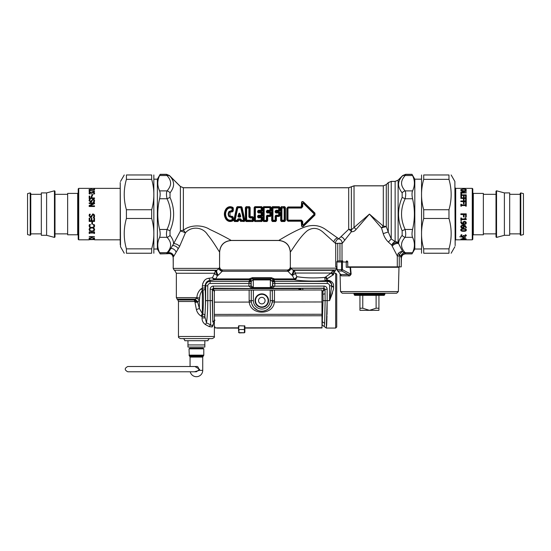 <?xml version="1.0" encoding="UTF-8"?>
<svg xmlns="http://www.w3.org/2000/svg" width="551" height="551" viewBox="0 0 551 551"><rect width="100%" height="100%" fill="white"/><g stroke="black" fill="none" stroke-linecap="round" stroke-linejoin="round"><path stroke-width="0.83" d="M356.036 229.505A4.222 1.501 45 0 0 354.038 227.508L369.445 214.098L356.036 229.505C354.754 231.138 353.205 231.875 351.393 231.716L342.013 243.666L339.967 243.191L335.724 243.638L322.941 232.088C317.948 227.783 312.823 227.267 307.561 230.538C300.088 236.331 292.429 249.651 290.356 252.021L290.356 266.856L290.287 252.089C289.599 245.05 285.735 241.186 278.703 240.498L231.22 240.498C224.181 241.186 220.317 245.05 219.635 252.082L219.567 266.856L219.567 252.014C218.244 250.374 212.796 240.856 207.582 234.719C202.685 226.592 191.004 226.082 185.377 232.901L179.612 246.359L173.655 256.477A4.222 3.747 23.1 0 0 168.282 252.744L167.8 253.563C170.962 253.088 172.773 254.431 173.234 257.606L173.234 266.856L173.166 257.723C172.69 254.576 170.879 253.24 167.731 253.715L160.189 253.901L159.611 252.668C157.159 247.544 157.159 242.426 159.611 237.309L167.043 237.309A4.222 3.347 138.7 0 0 170.025 235.318L170.025 230.766C174.819 219.656 174.819 208.547 170.025 197.437L167.043 198.746C166.285 195.316 166.285 192.698 167.043 190.894C169.605 187.939 170.782 185.26 170.583 182.842C170.548 180.652 169.364 178.214 167.043 175.535A4.222 3.347 138.7 0 1 170.025 176.217L180.391 186.527L183.373 187.767L348.7 187.767L351.366 186.817L351.366 229.836A4.222 2.652 -76.6 0 1 351.393 231.716A4.222 1.997 -139.7 0 0 348.7 229.285L338.769 238.803L325.18 229.175C319.353 225.29 312.782 224.498 305.468 226.798C294.916 230.49 281.616 238.748 278.772 240.436L231.144 240.436C229.126 239.127 218.348 233.321 209.8 229.457C202.086 224.353 189.53 224.925 183.373 230.304A4.222 1.708 55.3 0 1 185.377 232.901A4.222 0.882 23.3 0 0 180.391 231.062L173.579 243.79C173.613 241.29 172.429 238.466 170.025 235.318M333.569 284.702L333.569 288.944L333.569 284.702C332.742 281.988 330.634 280.459 327.239 280.122L326.626 280.053A2.108 0.888 -86.7 0 1 326.089 280.611C324.849 280.011 324.511 278.944 325.069 277.401C314.16 278.276 304.744 278.021 296.824 276.65L295.129 273.048A3.168 2.907 90 0 0 293.683 270.307A86.59 56.209 -174 0 1 292.994 269.997L290.797 268.509L290.308 266.856C290.115 268.778 289.061 269.838 287.14 270.024L222.776 270.024C220.855 269.838 219.801 268.778 219.615 266.856L219.14 268.64C219.394 269.976 220.421 270.851 222.218 271.257L218.306 275.19A90.426 63.944 180 0 1 217.597 275.493A3.168 2.135 -156 0 1 214.704 273.255A3.168 2.893 90 0 1 216.15 270.513A3.168 1.157 -113.1 0 0 217.597 275.493L215.73 278.889L214.69 279.791L214.091 279.867L212.404 277.773L212.865 277.043M334.071 270.293L334.023 270.307C335.958 270.052 335.958 270.052 334.023 270.307L332.253 271.416L331.123 273.048L295.129 273.048A3.168 2.142 -23.5 0 1 292.23 275.286A91.583 64.756 180 0 1 291.527 274.977L287.477 270.775C287.037 269.783 287.037 269.783 287.477 270.775C289.254 270.52 290.294 269.653 290.604 268.172L336.73 268.172L335.676 269.997L292.994 269.997A3.168 1.178 -66.3 0 1 291.527 274.977M333.569 273.372L333.569 272.683C334.636 271.987 334.636 271.987 333.569 272.683L334.023 270.307L333.569 274.673L332.976 275.018L331.123 273.048L325.069 277.401L326.722 279.026L332.976 275.018L328.768 277.608M332.529 292.891L329.608 300.57M327.273 280.122L329.291 280.445M335.676 328.059L335.676 273.193L336.73 274.246L336.73 327.005L335.676 328.059L326.282 328.059L326.688 324.801M326.722 324.277L326.743 323.836M326.771 323.244L326.791 322.755M326.819 322.101L326.839 321.57M326.867 320.854L326.888 320.276M326.915 319.511L326.929 318.891M326.95 318.072L326.97 317.41M326.991 316.543L327.005 315.854M327.032 314.573L327.163 300.626L326.282 328.059L321.998 324.89M323.058 298.69L322.19 324.89M322.948 294.31L325.056 293.759L325.124 300.626L323.079 300.626L322.948 294.31A24.258 0.923 -90 0 0 322.907 291.279L321.949 291.279M322.617 321.922L324.656 323.341L325.124 300.626L327.163 300.626L327.163 289.268L325.056 289.268L325.056 293.759A26.365 0.923 -90 0 0 325 289.516L322.907 291.279L323.96 288.373L302.788 288.373L302.788 290.012M253.288 279.509L251.194 281.561L253.288 279.509L270.272 279.509L271.209 278.572L271.209 277.649L274.508 278.889L272.642 279.24L272.6 280.245L272.711 281.285L274.818 282.394L274.797 286.093L272.69 286.169L324.009 286.093L324.009 288.187L325.056 289.268L324.009 288.187L252.227 288.29A2.108 2.046 -60.5 0 0 251.538 288.187L248.838 286.093L213.34 286.093A3.189 3.168 73.9 0 0 210.186 289.268L212.3 289.268L214.525 291.596L213.485 288.855L212.431 289.798L212.782 321.922A24.285 0.847 90 0 0 212.796 322.149L214.904 320.276M302.788 288.373L299.806 288.531A2.108 1.508 -97.2 0 1 301.218 290.012M299.806 288.531L298.931 288.641A2.108 1.515 -97.3 0 1 300.316 290.019M212.383 325.71A2.108 1.798 -118 0 0 212.142 326.977L213.01 325.634A2.108 1.006 -167.2 0 1 212.893 325.269L212.383 325.71L206.48 322.838C207.307 317.266 207.734 309.862 207.761 300.626L207.761 285.852A2.356 2.356 0 0 1 210.117 283.496L250.946 283.496L251.194 281.561L251.194 285.921L253.364 287.973L252.833 288.504L213.34 288.187L213.485 288.855M298.931 290.019L298.931 288.641L213.471 288.641L212.417 289.688M214.367 321.137L213.313 324.029A2.108 1.295 178.4 0 0 212.913 324.759L212.893 325.269M213.01 325.634C214.766 327.432 214.766 327.432 213.01 325.634L213.313 324.029M212.142 326.977L209.153 326.585L205.42 324.553L209.153 326.585L210.647 324.732L210.186 300.626L205.668 300.626L204.834 317.906L202.072 317.906C201.962 320.703 203.078 322.914 205.42 324.553L206.48 322.838L204.834 316.556L201.232 316.129L202.072 316.556L202.796 313.795C203.477 306.301 203.56 298.47 203.037 290.301L202.369 288.008L201.329 288.683A4.222 0.937 -116.6 0 0 202.369 290.597C200.688 292.464 199.793 294.943 199.682 298.036L199.386 299.896L197.637 302.134L199.386 308.477L202.369 313.65A20.277 14.725 4.3 0 1 202.796 313.795L204.889 315.048C205.571 306.845 205.654 298.27 205.13 289.316L202.369 290.597L202.369 313.65A4.222 1.068 111.1 0 0 201.232 316.129C198.732 314.628 197.127 312.451 196.397 309.6L199.386 308.477L199.386 299.896A4.222 1.343 -158.4 0 0 196.397 298.353L195.109 299.131L197.892 301.914M194.985 302.368L197.637 302.134L195.323 300.309L194.944 301.576A24.843 24.767 -89.9 0 0 194.985 302.368L196.397 309.6M195.323 300.309L194.413 300.006L195.109 299.131L197.637 302.134L194.482 301.5L178.462 301.5L178.462 336.496C179.151 337.191 177.064 336.998 180.57 338.61L212.225 338.61C214.167 337.715 214.876 337.012 214.339 336.496L178.462 336.496M194.427 299.985L194.482 301.5M333.569 288.944L329.588 300.626L327.163 300.626M333.569 286.885L331.716 285.852L329.588 300.626L329.588 285.852L331.688 285.852A29.492 3.595 90 0 0 331.688 286.3L333.569 287.305M210.186 289.268L210.186 300.626L212.3 300.626L212.3 289.268L213.34 288.187L213.34 286.093M252.227 288.29L251.194 285.921L253.302 287.553A1.701 1.694 102.4 0 0 253.364 287.553L270.272 287.553L270.803 288.504L271.409 288.29A2.108 2.046 -119.5 0 1 272.098 288.187L274.797 286.134M253.288 287.973L253.302 279.929A1.694 1.694 69.1 0 1 253.364 279.929L270.272 279.929A1.687 1.681 -18.2 0 1 270.334 279.929L272.442 281.561L270.348 279.509L270.348 287.973L253.364 287.973L253.364 287.553M250.946 283.496L250.946 286.169L248.838 286.134M272.69 286.093L272.711 281.285L272.442 285.921L270.348 287.973M271.409 288.29L272.442 285.921L270.334 287.553A1.694 1.694 69.1 0 1 270.272 287.553M333.569 274.412A2.108 1.701 63.9 0 1 332.253 271.416M205.13 289.316L205.096 288.008L202.369 288.008L201.329 288.683C198.56 291.024 197.079 294.007 196.886 297.636L199.682 298.036M194.413 300.006L177.842 300.006L176.354 297.636L196.886 297.636L196.397 298.353M250.946 286.093L248.838 286.093L249.148 281.403L210.117 281.403L210.117 283.496M271.209 277.649L252.427 277.649L249.128 278.889L249.465 279.791L214.69 279.791L213.533 278.462L215.73 278.889L249.128 278.889L250.994 279.24L251.036 280.245L250.925 281.285L248.818 282.394M326.626 280.053L326.722 279.026M327.239 280.122L327.239 280.638C330.366 281.162 331.86 282.904 331.716 285.852L331.716 285.852A4.449 4.449 0 0 0 327.239 281.403L327.239 283.496A2.356 2.356 0 0 1 329.588 285.852M207.761 285.852L202.369 285.797M202.706 283.538L204.435 280.487M200.137 289.626L200.963 288.931M273.144 279.419A2.052 1.887 -106.8 0 0 274.171 279.791L294.186 279.791L294.186 278.889A3.168 2.025 -33.6 0 0 296.824 276.65C296.59 278.469 295.715 279.515 294.186 279.791C300.681 281.065 315.937 281.465 326.089 280.611L327.17 280.638L327.17 278.489L325.868 276.788M202.369 288.008L202.369 285.852C203.037 281.217 205.186 278.689 208.808 278.276L212.404 277.773L214.704 273.255L176.354 273.255L176.354 297.636M205.096 288.008L205.096 285.852C205.585 282.594 207.259 280.762 210.117 280.369L208.808 278.276M252.427 277.649L252.427 278.572L250.994 279.24A2.108 2.094 23.4 0 1 249.507 279.846L249.465 279.791A2.052 1.887 106.8 0 0 250.491 279.419M272.6 280.245L274.488 281.403L274.818 282.394M253.364 279.929L252.427 278.572L271.209 278.572L272.642 279.24A2.108 2.094 156.6 0 0 274.129 279.846L274.488 281.403L327.239 281.403L327.17 280.638M213.533 278.462L212.404 277.773M334.023 270.307L293.683 270.307A3.168 1.164 -66.7 0 1 292.23 275.286L294.186 278.889L274.508 278.889L274.129 279.832M219.14 268.64L216.846 270.21A3.168 1.171 -113.5 0 0 218.306 275.19M216.846 270.21A85.625 55.72 174.1 0 1 216.15 270.513L174.24 270.21L216.846 270.21M290.797 268.509C290.577 269.88 289.557 270.796 287.732 271.257L222.218 271.257L222.39 270.892C222.893 269.742 222.893 269.742 222.39 270.892C220.641 270.631 219.601 269.797 219.27 268.385L173.186 268.385L174.24 270.21M187.96 340.718L208.002 340.718L204.841 340.718L204.841 347.047L187.96 347.047L187.96 340.718L184.792 340.718C184.668 339.437 183.965 338.734 182.684 338.61M359.948 295.35L359.948 310.33L378.936 310.33L378.936 308.223L376.113 308.223L369.445 310.33L362.772 308.223L362.772 295.35M378.936 295.35L378.936 308.223M376.113 295.35L376.113 308.223M359.948 308.223L362.772 308.223M342.874 260.947L337.935 260.947L342.874 260.947A1.054 0.448 90 0 0 342.426 262.007L336.902 262.007L336.875 268.144L337.687 271.037L341.964 271.037A2.108 1.77 -90 0 1 341.544 269.68L337.019 269.68A1.054 0.689 -11.2 0 0 337.012 269.88A1.054 0.689 -11.2 0 1 337.012 269.88L340.291 274.019M337.102 270.073A1.054 0.689 -11.2 0 1 337.012 269.887L336.875 262.007A1.054 1.054 0 0 1 337.935 260.947A1.054 1.033 90 0 0 336.902 262.007M398.352 291.596L396.665 293.235L342.226 293.235L340.532 291.596L398.352 291.596L398.986 267.283L346.242 267.283L346.242 262.007L342.426 262.007L342.426 269.68A2.108 0.751 124.9 0 0 341.964 271.037L348.108 274.529C349.079 274.977 349.947 274.839 350.718 274.129L342.426 269.68L341.544 269.68L341.544 262.007A1.054 0.888 90 0 1 342.433 260.947M337.357 270.279L340.649 274.481M362.413 295.35L354.775 295.35L354.141 294.716L384.743 294.716L384.109 295.35L362.413 295.35M350.519 267.283L351.139 274.074C350.236 275.686 349.341 276.271 348.466 275.831A2.108 1.508 90 0 0 348.108 274.529L340.732 274.529A2.108 2.032 -90 0 1 341.207 275.831L340.552 274.391M351.139 274.074L350.718 274.129L350.057 267.283M239.43 215.503A29.155 1.46 -108.4 0 1 239.595 216.006L239.113 216.006A29.155 1.46 -71.6 0 1 239.279 215.503L239.43 213.864L239.892 213.705C239.533 212.982 239.175 212.982 238.817 213.705L239.43 213.864L240.332 216.509L240.78 216.371L239.892 213.705M239.113 216.006A97.513 62.752 -179.8 0 1 238.369 216.509L239.272 213.864L239.279 215.503M239.196 216.109A97.837 62.89 180 0 1 238.535 216.557L237.922 216.371L238.817 213.705M237.922 216.371L238.535 217.115L238.535 216.557L240.332 216.509A97.513 62.752 -0.2 0 1 239.595 216.006M239.506 216.109A97.837 62.89 -0 0 0 240.167 216.557L240.167 217.115L240.78 216.371M237.543 219.415L238.631 219.773A203.863 131.042 0 0 0 238.225 219.174L237.812 220.276A0.634 0.448 -33.3 0 1 237.364 220.565L237.364 220.228A28.397 0.351 -77.6 0 1 237.543 219.415L238.225 218.795L238.225 219.174L240.477 219.174L240.477 218.795L241.166 219.415A28.397 0.351 -102.4 0 1 241.338 220.228L243.563 220.228L240.883 207.975L241.324 207.927L244.052 220.069L243.563 220.565A0.634 0.406 -46 0 0 244.052 220.069A118.61 76.575 -179.5 0 1 244.499 220.51L244.899 220.379L244.279 221.523L240.883 221.268A200.137 128.645 -0 0 1 241.338 220.565L240.711 219.47L241.166 219.415M234.423 221.523L237.818 221.268A200.13 128.645 -0 0 0 237.364 220.565L235.139 220.565A0.634 0.406 46 0 1 234.657 220.069L237.378 207.927A0.634 0.448 146.7 0 1 237.818 207.637L235.139 220.228L237.812 220.276A200.227 128.321 1.3 0 1 238.163 220.82L237.818 221.523L234.423 221.523L233.803 220.379L234.203 220.51A118.63 76.582 179.5 0 1 234.657 220.069L235.139 220.565A119.539 76.837 180 0 0 234.423 221.268L234.203 220.51L237.026 207.383L237.364 206.68L241.338 206.68L244.499 220.51L244.279 221.523M240.477 219.174L240.374 219.973L240.064 219.787A203.863 131.042 -0 0 1 240.477 219.174M240.897 220.276A0.634 0.448 33.3 0 0 241.338 220.565L243.563 220.565A119.519 76.83 180 0 1 244.279 221.268L240.883 221.268L240.546 220.82A200.233 128.328 -1.3 0 1 240.897 220.276M237.364 206.68L236.655 207.355L237.026 207.383A200.185 128.314 -178.7 0 0 237.378 207.927L240.883 207.637A200.13 128.638 -0 0 0 241.338 206.935L237.364 206.935A200.13 128.638 180 0 0 237.818 207.637L240.883 207.637A0.634 0.448 33.3 0 1 241.324 207.927A200.268 128.335 -1.3 0 0 241.675 207.383L242.047 207.355L244.899 220.379M238.39 219.98L238.328 219.973A27.102 1.997 -77.6 0 0 238.163 220.82L238.528 220.848A27.274 1.736 -77.3 0 1 238.693 220.069L240.009 220.069A27.274 1.743 -102.7 0 1 240.174 220.848L240.546 220.82A27.095 1.997 -102.4 0 0 240.374 219.973L240.312 219.98M240.174 220.848L240.883 221.523M242.047 207.355L241.338 206.68M236.655 207.355L233.803 220.379M238.528 220.848L237.818 221.523M233.307 210.379C233.135 211.556 232.453 212.073 231.262 211.908L230.015 212.328L230.015 215.875L231.262 216.295C232.453 216.13 233.135 216.646 233.307 217.824A26.358 1.109 90.1 0 0 233.321 219.994L232.977 220.717C230.325 222.094 228.024 221.647 226.075 219.381C223.796 215.861 223.796 212.342 226.075 208.822C228.024 206.556 230.325 206.108 232.977 207.486L233.321 208.209A26.358 1.109 89.9 0 0 233.307 210.379L232.054 210.358L229.016 211.563C227.907 213.258 227.907 214.945 229.016 216.639L229.684 216.137L232.908 217.852A26.2 1.377 90.1 0 0 232.928 220.035A44.19 26.875 92.1 0 1 232.536 219.725L232.536 217.81L229.016 216.639M253.674 220.62L253.281 220.669L253.253 217.597L252.881 220.173A0.634 0.427 -39.5 0 1 252.406 220.565A146.883 94.414 180 0 1 252.978 221.268L246.077 221.268L245.374 220.62L245.374 207.582L246.077 206.935A146.883 94.414 0 0 0 246.648 207.637A0.634 0.427 140.5 0 0 246.166 208.03L246.166 220.173A146.105 93.897 -1 0 0 245.774 220.669L245.774 207.534L246.077 206.935L249.458 206.68L250.154 207.582L250.133 216.619L252.668 216.695L253.653 217.576L253.674 220.62L252.978 221.523L253.281 220.669A146.105 93.89 -179 0 0 252.881 220.173L246.648 220.228L246.648 207.975L248.887 207.975L248.88 216.991L249.362 216.963L249.362 208.03L248.887 207.637A0.634 0.427 39.5 0 1 249.362 208.03A146.105 93.897 179 0 0 249.761 207.534L250.154 207.582M245.374 220.62L246.077 221.523L252.978 221.523M258.495 211.412L258.818 212.087L258.412 212.514L258.13 212.176L258.818 212.08L258.894 211.508L257.648 211.054L257.641 212.156L258.13 212.176L258.543 210.806L261.16 210.806A0.634 0.393 -48.4 0 0 261.642 210.268L261.642 208.03L261.167 207.975A27.219 0.358 -90 0 0 261.16 210.234L261.436 211.054L262.014 210.606L261.642 210.268L258.543 210.234L258.488 211.405L261.436 211.054L261.436 211.508L262.421 210.627L262.441 207.582L261.739 206.68L262.042 207.534A146.105 93.897 179 0 1 261.642 208.03A0.634 0.427 39.5 0 0 261.167 207.637L255.409 207.637A0.634 0.427 140.5 0 0 254.934 208.03L255.409 207.975L255.409 220.228L254.934 220.173L254.934 208.03A146.105 93.89 1 0 1 254.534 207.534L254.142 207.582L254.142 220.62L254.837 221.523L261.739 221.523L262.441 220.62L262.421 217.576L261.436 216.695L262.421 217.576M257.641 212.156L258.412 212.975L258.412 212.514L261.16 212.514A137.027 88.077 -0 0 0 261.573 212.08L262.414 212.61L261.642 212.982A0.634 0.413 -136 0 0 261.16 212.514L262.007 215.599L261.573 216.474L262.414 215.593A26.365 0.909 -90 0 1 262.414 212.61M258.818 217.115L258.412 215.227L257.641 216.047L261.16 215.689A0.634 0.413 -44 0 0 261.642 215.221L261.16 215.227L261.16 212.975L258.412 212.975M254.142 220.62L254.837 221.268A146.883 94.414 0 0 1 255.409 220.565L261.642 220.173A146.105 93.89 1 0 1 262.042 220.669L261.739 221.268A146.883 94.414 -0 0 0 261.167 220.565L261.167 220.228A27.219 0.358 -90 0 1 261.16 217.969L261.436 217.149L258.543 217.397L261.16 217.397A0.634 0.393 -131.6 0 1 261.642 217.934L261.642 220.173A0.634 0.427 -39.5 0 1 261.167 220.565L255.409 220.565A0.634 0.427 39.5 0 1 254.934 220.173A146.105 93.897 -1 0 0 254.534 220.669L254.837 206.68L254.142 207.582M267.263 211.412L267.579 212.087L267.18 212.514L266.891 212.176L267.586 212.08L267.662 211.508L266.409 211.054L266.409 212.156L266.891 212.176L267.311 210.806L269.928 210.806A0.634 0.393 -48.4 0 0 270.41 210.268L270.41 208.03L269.935 207.975A27.219 0.358 -90 0 0 269.928 210.234L270.204 211.054L270.782 210.606L270.41 210.268L267.311 210.234L267.256 211.405L270.204 211.054L270.204 211.508L271.182 210.627L271.202 207.582L270.507 206.68L270.81 207.534A146.105 93.897 179 0 1 270.41 208.03A0.634 0.427 39.5 0 0 269.935 207.637L264.177 207.637A0.634 0.427 140.5 0 0 263.702 208.03L264.177 207.975L264.177 220.228L263.702 220.173L263.702 208.03A146.105 93.89 1 0 1 263.302 207.534L262.903 207.582L262.903 220.62L263.605 221.523L266.987 221.523L267.69 220.62L267.662 216.474L266.409 216.047L267.18 215.227L266.891 220.173A146.105 93.89 1 0 1 267.29 220.669L266.987 221.523M266.409 212.156L267.18 212.975L267.18 212.514L269.928 212.514A137.027 88.077 -0 0 0 270.341 212.08L271.175 212.61L270.41 212.982A0.634 0.413 -136 0 0 269.928 212.514L270.775 215.599L270.341 216.474L271.175 215.593A26.365 0.909 -90 0 1 271.175 212.61M262.903 220.62L263.605 221.268L266.987 221.268A146.883 94.414 0 0 0 266.415 220.565L266.891 220.173A0.634 0.427 -39.5 0 1 266.415 220.565L264.177 220.565A0.634 0.427 39.5 0 1 263.702 220.173A146.105 93.897 -1 0 0 263.302 220.669L263.605 206.68L262.903 207.582M276.347 212.087L279.109 212.08A137.027 88.077 0 0 1 278.689 212.514L278.689 212.975L279.536 212.603A26.234 1.136 -90 0 0 279.536 215.599L279.109 216.123A137.027 88.077 -0 0 0 278.689 215.689L278.689 215.227L279.942 215.593L279.109 216.474L276.058 216.419L276.43 216.474L276.457 220.62L275.755 221.268L272.373 221.268L271.671 220.62L271.671 207.582L272.373 206.68L272.07 220.669A146.105 93.897 -1 0 1 272.469 220.173A0.634 0.427 39.5 0 0 272.945 220.565L275.183 220.565A0.634 0.427 -39.5 0 0 275.658 220.173A146.105 93.89 1 0 1 276.058 220.669L276.347 216.116L275.948 215.689L278.689 215.689A0.634 0.413 -44 0 0 279.178 215.221L279.178 212.982A0.634 0.413 -136 0 0 278.689 212.514L275.948 212.514L275.948 212.975L275.176 212.156L275.658 212.176L276.079 210.806L278.971 211.054L278.971 211.508L276.43 211.508L276.34 211.054L275.948 212.514L275.658 212.176L276.354 212.08L276.43 211.508L275.176 211.054L276.079 210.234L278.696 210.234A27.219 0.358 -90 0 1 278.703 207.975L272.945 207.975L272.945 220.228L275.183 220.228A27.219 0.344 -90 0 1 275.176 216.047L275.948 215.227L275.176 216.047M279.109 211.729L279.942 212.61L279.109 211.729L276.058 211.784M276.457 220.62L275.755 221.268A146.883 94.414 0 0 0 275.183 220.565L275.658 220.173L275.658 216.026L276.058 216.419M271.671 220.62L272.373 221.523L275.755 221.523M271.671 207.582L272.07 207.534A146.105 93.89 1 0 0 272.469 208.03A0.634 0.427 140.5 0 1 272.945 207.637A146.883 94.414 0 0 1 272.373 206.935L279.274 206.68L279.97 207.582L279.949 210.627L278.971 211.508M285.432 207.582L284.729 206.68L285.032 220.669A146.105 93.89 -179 0 0 284.633 220.173L281.919 220.228L281.919 207.975L284.158 207.975L284.158 220.565A0.634 0.427 -39.5 0 0 284.633 220.173L284.633 208.03A146.105 93.897 -1 0 0 285.032 207.534L285.432 207.582L285.432 220.62L284.729 221.523L285.432 220.62M281.347 221.523L281.347 221.268A146.883 94.414 0 0 1 281.919 220.565L281.444 220.173A0.634 0.427 39.5 0 0 281.919 220.565L284.158 220.565A146.883 94.414 180 0 1 284.729 221.268L281.347 221.268L281.044 220.669L281.347 206.935A146.883 94.414 0 0 0 281.919 207.637A0.634 0.427 140.5 0 0 281.444 208.03L281.444 220.173A146.105 93.897 -1 0 0 281.044 220.669L280.652 220.62L281.347 221.523L284.729 221.523M280.652 220.62L280.652 207.582L281.347 206.68L284.729 206.68M288.29 208.044L301.48 208.044L302.196 206.653L301.183 207.286L301.48 207.631L288.29 207.631L287.429 208.485L287.264 219.911L287.264 208.292L288.29 207.631L287.987 207.286L286.809 208.347L287.987 206.976L301.183 207.286L301.549 203.243C301.425 201.673 302.038 201.198 303.374 201.811L314.958 213.127L314.958 215.076L303.374 226.392C302.038 227.005 301.425 226.53 301.549 224.96L301.183 220.917L287.987 221.226L301.183 221.226M303.374 201.811L303.119 201.948C302.155 201.322 301.776 201.721 301.989 203.14A106.811 28.583 53.8 0 0 302.196 203.698L303.539 203.009L303.229 203.216L314.029 213.829L314.649 213.444L303.119 201.948A107.803 25.091 54.9 0 0 303.539 203.009L314.407 213.437L314.407 214.766L303.539 225.194L302.196 224.505A106.804 28.576 126.2 0 0 301.989 225.063C301.776 226.482 302.155 226.881 303.119 226.254A107.81 25.084 125.1 0 1 303.539 225.194L302.196 224.505L302.196 221.55L301.48 220.572L288.29 220.572L287.429 219.718L288.29 220.572L287.987 220.917L286.809 219.856L287.987 221.226M302.726 224.615L302.74 221.633L302.024 221.75L301.183 220.917L301.48 220.159L288.29 220.159M302.74 221.633L301.48 220.159M303.229 224.987L314.029 214.373L314.029 213.829M303.229 203.216L302.726 203.588L302.74 206.57L301.48 208.044M267.18 215.227L269.928 215.227L269.928 215.689A0.634 0.413 -44 0 0 270.41 215.221L269.928 215.227L269.928 212.975L267.18 212.975M263.605 221.523L263.605 221.268A146.883 94.414 0 0 1 264.177 220.565L266.415 220.228A27.219 0.344 -90 0 1 266.409 216.047M267.69 220.62L267.29 220.669L267.29 216.419M257.648 217.149L258.543 217.969L258.543 217.397L257.648 217.149L257.641 216.047M261.436 216.695L258.13 217.128L258.13 216.026L258.894 216.474L261.573 216.474M246.166 220.173A0.634 0.427 39.5 0 0 246.648 220.565L246.166 220.173M248.88 216.991L249.954 217.969L249.362 216.963L249.727 216.633L249.954 217.397L252.399 217.397A0.634 0.393 -131.6 0 1 252.881 217.934L252.399 217.969A27.219 0.358 90 0 0 252.406 220.228L246.648 220.565A146.883 94.414 0 0 0 246.077 221.268L246.077 221.523M267.311 210.234L266.409 211.054M258.543 210.234L257.648 211.054M276.079 210.234L276.079 210.806L278.696 210.806L278.696 210.234L279.178 210.268L279.55 210.606L278.696 210.806A0.634 0.393 -48.4 0 0 279.178 210.268L279.178 208.03L278.703 207.637A0.634 0.427 39.5 0 1 279.178 208.03A146.105 93.897 179 0 0 279.577 207.534L279.97 207.582M275.176 212.156L275.176 211.054M231.613 210.689L231.468 211.233L232.536 210.392L232.536 208.478A0.634 0.455 51.3 0 0 232.246 208.113C230.111 207.217 228.279 207.624 226.736 209.346C224.594 212.514 224.594 215.689 226.736 218.857L227.088 218.63C225.125 215.613 225.125 212.59 227.088 209.573C228.458 207.968 230.111 207.589 232.054 208.43A27.219 0.351 -90 0 0 232.054 210.358M226.075 219.381L226.736 218.857C228.279 220.579 230.111 220.985 232.246 220.09L232.054 219.773C230.111 220.614 228.458 220.235 227.088 218.63M227.088 209.573L226.371 208.994C224.236 212.397 224.236 215.806 226.371 219.208C228.162 221.385 230.304 221.812 232.797 220.483L232.246 220.09A0.634 0.455 -51.3 0 0 232.536 219.725L232.054 219.773A27.219 0.351 -90 0 1 232.054 217.845M233.307 217.824L231.468 216.97L231.613 217.514M231.262 216.295L231.468 216.97L229.416 216.309C228.424 214.835 228.424 213.368 229.416 211.894L229.016 211.563M231.262 211.908L231.468 211.233L229.416 211.894L231.386 211.481L232.908 210.351A26.2 1.377 89.9 0 1 232.928 208.168A44.19 26.875 -92.1 0 0 232.536 208.478L232.054 208.43L232.797 207.72L233.321 208.209M301.549 224.96L301.989 225.063L302.024 221.75L301.569 221.674M314.029 214.373L314.958 215.076M303.374 226.392L314.649 214.759L314.958 213.127M302.74 206.57L302.196 206.653L302.196 203.698L302.726 203.588M301.569 206.529L302.024 206.453L301.989 203.14L301.549 203.243M280.652 207.582L281.044 207.534A146.105 93.89 1 0 0 281.444 208.03L284.158 207.637A0.634 0.427 39.5 0 1 284.633 208.03L284.158 207.637A146.883 94.414 0 0 0 284.729 206.935L281.347 206.68M272.373 221.523L272.373 221.268A146.883 94.414 0 0 1 272.945 220.565L272.469 220.173L272.469 208.03L272.945 207.637L278.703 207.637A146.883 94.414 180 0 0 279.274 206.935L279.55 210.606L279.949 210.627M271.175 215.593L270.775 215.599A26.234 1.136 -90 0 1 270.775 212.603L270.341 212.08L267.579 212.087M271.182 210.627L270.782 210.606L270.81 207.534L271.202 207.582M270.204 211.508L267.662 211.508L267.579 211.088M270.341 211.729L267.29 211.784M270.341 216.474L267.662 216.474L267.18 215.689L269.928 215.689A137.027 88.077 -0 0 1 270.341 216.123L267.579 216.116M258.543 217.969L262.014 217.597L262.042 220.669L262.441 220.62M262.414 215.593L262.007 215.599A26.234 1.136 -90 0 1 262.007 212.603L261.573 212.08L258.818 212.087M262.421 210.627L262.014 210.606L262.042 207.534L262.441 207.582M261.436 211.508L258.894 211.508L258.818 211.088M261.573 211.729L258.522 211.784M258.495 216.791L258.522 216.419M245.374 207.582L245.774 207.534A146.105 93.89 1 0 0 246.166 208.03L248.887 207.637A146.883 94.414 180 0 0 249.458 206.935L249.727 216.633L250.133 216.619M253.653 217.576L252.668 216.695M232.977 220.717L233.321 219.994M230.015 215.875L230.015 212.328M226.075 208.822L226.371 208.994C228.162 206.818 230.304 206.391 232.797 207.72L232.977 207.486M386.292 184.626L386.292 226.695A4.222 0.565 -16.7 0 0 381.512 227.969L383.214 233.638L388.255 231.943L391.238 238.879L395.129 241.648A4.222 2.975 -50.4 0 0 391.795 245.202A44.225 7.163 71.4 0 0 392.216 246.18A4.222 2.204 153.2 0 1 398.6 243.618C398.607 241.166 399.792 238.404 402.147 235.318L402.147 230.766C397.361 219.656 397.361 208.547 402.147 197.437L402.147 192.884C399.585 189.53 398.407 186.534 398.6 183.882C398.642 181.479 399.819 178.923 402.147 176.217L398.111 180.191L398.111 242.688A4.222 2.101 -26.4 0 0 391.795 245.202L388.407 242.082L391.238 238.879L391.238 181.424L388.255 182.663L388.255 231.943L386.292 226.695A4.222 1.798 -0 0 0 383.31 226.165A4.222 1.336 -45 0 0 381.512 227.969L369.445 214.098L383.31 226.165L383.31 185.859L386.292 184.626L388.255 182.663M391.238 181.424L395.129 181.424L395.129 241.648A4.222 3.554 0 0 1 398.111 242.688A41.47 6.185 67 0 0 398.6 243.618L402.712 251.628C401.927 251.614 400.846 252.627 399.468 254.665L400.549 256.518C401.39 254.493 402.616 253.24 404.22 252.764L402.712 251.628C401.438 251.208 399.923 251.848 398.159 253.556L399.468 254.665L399.268 255.94L397.292 255.94L392.216 246.18M276.354 216.123L279.109 216.123L279.109 216.474M261.739 221.523L254.837 221.523M249.954 217.969L252.399 217.969L252.668 217.149L250.216 217.149L250.216 216.695M170.025 197.437L170.025 192.884C172.587 189.53 173.765 186.527 173.572 183.882C173.531 181.479 172.353 178.923 170.025 176.217M351.366 186.817L354.038 185.859L383.31 185.859M395.129 181.424L398.111 180.191M354.038 185.859L354.038 227.508L351.366 229.836A4.222 2.431 0 0 0 348.7 229.285L348.7 187.767M179.612 246.359A4.222 1.928 29.4 0 0 173.579 243.79L168.282 252.744A4.222 3.347 -138.7 0 1 167.043 252.668L166.533 253.756L167.8 253.563M398.159 253.556L397.292 255.94L397.292 266.856L347.743 266.856M383.214 233.638C384.364 237.102 386.099 239.912 388.407 242.082M342.013 260.947L342.013 243.666C342.316 241.324 341.234 239.706 338.769 238.803C336.447 239.664 335.435 241.276 335.724 243.638L335.724 266.856L336.875 266.856M397.292 266.856L401.231 266.856L401.231 257.896L400.549 256.518M405.515 253.756L404.22 252.764A4.222 3.347 138.7 0 0 405.13 252.668L405.639 253.756A3.141 2.342 -178 0 1 405.515 253.756C402.898 253.915 401.472 255.292 401.231 257.896M401.231 266.856L401.39 258.102C401.645 255.526 403.063 254.128 405.639 253.901L411.996 253.901L414.813 249.024L414.813 179.178L411.996 174.302L405.694 174.302L402.691 175.542L398.097 180.143L395.129 181.369L391.238 181.369L388.241 182.615L386.279 184.571L383.31 185.804L354.038 185.804L348.7 187.705L183.373 187.705L180.404 186.472L169.481 175.542L166.478 174.302L160.189 174.302L159.611 175.535C157.187 180.659 157.187 185.777 159.611 190.894C160.341 192.705 160.341 195.323 159.611 198.746L167.043 198.746C171.829 208.981 171.829 219.222 167.043 229.457C166.285 232.887 166.285 235.504 167.043 237.309C171.829 242.426 171.829 247.544 167.043 252.668L159.611 252.668M401.39 258.102C401.645 255.526 403.063 254.128 405.639 253.901M219.567 252.014C220.248 244.975 224.105 241.118 231.144 240.436M290.356 252.021C289.674 244.975 285.811 241.118 278.772 240.436M405.639 253.756L412.065 253.756L412.561 252.668C415.013 247.544 415.013 242.426 412.561 237.309C411.831 235.497 411.831 232.88 412.561 229.457L405.13 229.457C405.887 232.887 405.887 235.504 405.13 237.309A4.222 3.347 -138.7 0 1 402.147 235.318M402.147 192.884A4.222 3.347 138.7 0 1 405.13 190.894C402.567 187.939 401.39 185.26 401.589 182.842C401.624 180.652 402.809 178.214 405.13 175.535L405.639 174.447L412.065 174.447L412.561 175.535C414.993 180.652 414.993 185.777 412.561 190.894L405.13 190.894C405.887 192.698 405.887 195.316 405.13 198.746C400.343 208.981 400.343 219.222 405.13 229.457L402.147 230.766M412.561 229.457C414.993 219.222 414.993 208.981 412.561 198.746L405.13 198.746L402.147 197.437M412.561 175.535L405.13 175.535A4.222 3.347 -138.7 0 0 402.147 176.217M170.025 230.766L167.043 229.457L159.611 229.457C160.341 232.88 160.341 235.497 159.611 237.309M170.025 192.884A4.222 3.347 -138.7 0 0 167.043 190.894L159.611 190.894M169.632 175.755L166.533 174.447L167.043 175.535L159.611 175.535M405.639 174.447L402.54 175.755M166.533 253.756L160.107 253.756M153.998 249.024L157.359 249.024L157.359 179.178L153.998 179.178M412.561 190.894C411.831 192.705 411.831 195.323 412.561 198.746M159.611 229.457C157.187 219.222 157.187 208.981 159.611 198.746M166.533 174.447L160.107 174.447M391.238 181.369L388.241 182.615M249.142 290.088L253.364 290.081L253.377 300.632L251.27 300.639L251.249 290.088L251.27 300.639L249.155 300.529L249.142 290.088L214.318 290.143L214.373 326.013L215.317 327.9L238.521 327.983M263.433 311.053L266.071 310.282L268.571 308.732L271.216 305.419L272.29 301.9L274.384 302.038C273.22 315.489 250.457 315.523 249.252 302.079L251.352 301.962M257.689 310.337L253.777 307.451M253.343 306.907L251.807 303.959M244.851 328.079L321.998 327.969L321.949 289.984L272.352 290.053L272.366 300.605L274.481 300.495L274.467 290.053M272.29 301.9A10.593 10.572 179.9 0 0 272.366 300.605L272.352 290.053L253.364 290.081M214.373 326.013L215.296 327.866L238.521 327.838M238.528 330.903L238.941 325.765L244.851 325.944L244.851 329.312M238.941 325.765L238.521 326.605M272.366 300.605A10.552 10.552 0 0 1 261.835 311.177A10.552 10.552 0 0 1 251.27 300.639A10.552 10.552 0 0 0 261.835 311.177A10.552 10.552 0 0 0 272.366 300.605L270.259 300.612L270.245 290.06M258.777 295.074A6.33 6.33 0 0 0 258.529 306.032A6.33 6.33 0 0 0 268.144 300.763A6.33 6.33 0 0 0 258.777 295.074M260.244 297.754A3.272 3.272 0 0 0 260.12 303.422A3.272 3.272 0 0 0 265.086 300.694A3.272 3.272 0 0 0 260.244 297.754M239.63 332.907L244.437 332.728L244.858 332.308L244.851 329.519L238.941 329.526L238.948 332.735L239.423 332.907M244.851 325.944L244.851 329.519M243.928 332.9L244.858 332.308L244.858 330.917M238.521 329.526L238.514 325.951M238.948 332.735L239.444 332.907M127.798 366.505C124.402 368.268 124.402 370.024 127.798 371.78L196.383 371.78L198.883 369.983C198.498 367.228 197.657 366.071 196.383 366.505L127.798 366.505M189.014 348.845L189.647 348.211L203.154 348.211L203.787 348.845L189.014 348.845L189.324 355.905L203.477 355.905L203.787 355.161L189.014 355.161M190.226 371.78A6.33 6.33 0 0 0 202.727 370.368L199.386 370.368L199.565 369.315L194.937 366.505L199.565 369.315M199.386 370.368L194.42 371.78M455.16 245.691L454.878 181.444L455.16 245.691M455.16 214.098L455.16 244.651M423.712 179.344L423.712 174.97C420.806 174.97 420.806 174.97 423.712 174.97C420.806 174.97 420.806 174.97 423.712 174.97L448.975 174.97C451.882 174.97 451.882 174.97 448.975 174.97C451.882 174.97 451.882 174.97 448.975 174.97L448.975 179.344L423.712 179.344C420.806 189.475 420.806 199.6 423.712 209.731L423.712 218.471C420.806 228.603 420.806 238.728 423.712 248.859L423.712 253.233C420.806 253.233 420.806 253.233 423.712 253.233C420.806 253.233 420.806 253.233 423.712 253.233L448.975 253.233L448.975 248.859C451.882 238.728 451.882 228.603 448.975 218.471L448.975 209.731C451.882 199.6 451.882 189.475 448.975 179.344M448.975 253.233C451.882 253.233 451.882 253.233 448.975 253.233C451.882 253.233 451.882 253.233 448.975 253.233M421.549 253.233L421.549 174.97M423.712 248.859L448.975 248.859M448.975 218.471L423.712 218.471M423.712 209.731L448.975 209.731M89.166 190.508L89.792 190.508L89.792 191.741L89.166 191.741L89.166 190.26L94.524 191.225L94.524 191.583L89.792 190.501M89.806 190.508L94.524 191.583M91.852 194.627L92.499 194.627M91.852 194.42L92.499 194.42L92.499 195.791L91.852 195.791L91.852 194.42M90.268 199.304L89.682 200.695L90.529 201.638L92.995 199.248L94.131 199.641L94.62 200.805M89.069 200.736L89.414 199.421L90.15 199.421M93.305 202.272L94.001 200.709L93.105 199.703L92.286 200.254L91.569 201.852L90.598 202.162L89.069 200.592L89.414 199.262L90.268 199.262M89.682 200.55L90.529 201.508L92.995 199.097L94.131 199.49L94.62 200.667L94.2 202.196L93.305 202.196L94.001 200.709M91.569 217.225L90.598 217.604L89.069 215.813L89.414 214.222L90.268 214.222L89.682 215.744L90.529 216.867L92.995 214.008L92.458 214.098L93.518 214.098L92.995 214.008L94.131 214.497L94.62 215.896L94.2 217.604L93.305 217.604L94.001 215.944L93.105 214.752L92.286 215.4L91.569 217.225L90.598 217.569L89.069 215.792M94.001 215.944L93.105 214.745L92.286 215.413L91.569 217.259M89.682 215.744L90.268 214.27M94.2 217.604L93.305 217.59M94.62 215.896L94.2 217.645M92.499 224.037L91.852 224.037M91.852 222.246L92.499 222.246L92.499 224.147L91.852 224.147L91.852 222.246M90.378 228.321L89.675 229.774L90.226 230.697L91.845 231.055L93.47 230.683L94.001 229.774L93.305 228.321M94.62 229.615L93.911 230.931L91.845 231.427L89.806 230.938L89.069 229.609M93.305 228.424L94.159 228.424L94.462 229.009L94.62 229.781L93.911 231.11L91.845 231.613L89.806 231.11L89.207 229.009L89.517 228.424L90.378 228.424L89.675 229.774M93.739 228.782L93.305 228.465M94.001 229.774L93.739 228.934M91.266 236.944L89.166 236.606L94.524 236.606L91.9 236.703L91.9 237.97L94.524 237.97L89.166 237.977L91.266 237.97L91.266 236.944L89.166 236.606M94.524 237.97L89.166 237.97M94.524 236.606L91.9 236.944M89.166 239.575L94.524 239.575L89.166 239.657M89.166 239.83L78.738 239.83L78.738 188.373L120.228 188.373M94.524 239.823L120.228 239.83M89.93 238.397L89.675 238.934L90.226 239.217L91.845 239.32L93.47 239.217L94.001 238.934L93.739 238.39M89.806 239.072L89.069 238.673M94.62 238.679L93.911 239.334L91.845 239.458L89.069 238.934L90.378 238.452L89.675 238.934M93.305 238.452L94.462 238.673L93.911 239.334M93.739 238.452L93.305 238.466M89.71 233.259L89.166 233.259M93.973 233.004L89.71 232.804L89.71 233.459L89.166 233.459L89.166 232.026L89.71 232.026L89.71 232.508L93.973 232.508L93.973 232.026L94.524 232.026L94.524 233.459L93.973 233.459L93.973 233.004L89.71 233.004M94.524 233.259L93.973 233.259M90.378 224.498L89.675 226.048L90.226 227.088L91.845 227.494L93.47 227.067L94.001 226.048L93.305 224.491M94.62 225.931L93.911 227.411L91.845 227.976L89.806 227.418L89.069 225.917M93.305 224.553L94.159 224.553L94.462 225.201L94.62 226.055L93.911 227.556L91.845 228.121L89.806 227.556L89.207 225.201L89.517 224.553L90.378 224.553L89.675 226.048M93.739 225.001L93.305 224.601M94.001 226.048L93.739 225.118M94.524 221.344L89.166 221.344M94.524 218.155L94.524 221.419L89.166 221.419L89.166 218.155L89.799 218.155L89.799 220.737L91.266 220.737L91.266 218.334L91.9 218.334L91.9 220.737L93.89 220.737L93.89 218.155L94.524 218.155M89.166 203.043L94.524 203.043M89.166 205.619L93.408 203.643L89.166 203.533L89.166 202.926L94.524 202.926L94.524 203.656L89.903 205.86L94.524 205.86L94.524 206.494L89.166 206.494L89.166 205.537L93.408 203.533M89.903 205.86L94.524 205.95M89.166 196.273L89.799 196.273M91.941 197.947L94.524 197.947L94.524 198.512L89.166 198.512L89.166 196.087L89.799 196.087L89.799 198.119L91.308 198.119L91.308 196.163L91.941 196.163L91.941 198.119L94.524 198.119M91.308 196.349L91.941 196.349M89.799 197.947L91.308 197.947M93.546 194.179L94.014 193.36L93.711 192.685L92.1 192.698L91.914 193.332L89.834 192.733L90.137 193.904L89.379 193.904L89.048 193.07L89.352 192.444L90.343 192.189L91.597 192.719L92.933 192.134L94.138 192.382L94.634 193.119L94.304 194L93.546 194L94.014 193.146M89.048 193.291L89.352 192.664L90.343 192.416L91.597 192.946L92.933 192.361L94.138 192.609L94.634 193.339M89.668 193.105L90.137 194.09M93.904 189.317L94.524 189.317M91.597 189.386L93.904 190.047M89.09 189.668L89.779 189.406M93.904 190.019L93.904 189.055L94.524 189.055L94.524 190.019L90.564 189.289L89.668 189.551L89.841 190.047M92.513 189.365L93.904 189.792M90.137 189.978L89.048 189.537L91.597 189.179M78.738 188.373L78.201 188.91L78.201 239.292L78.738 239.83M78.201 214.098L78.201 192.878L77.67 193.408L77.67 234.788L78.201 235.325M77.67 234.788L67.642 234.788L67.642 193.408L77.67 193.408M67.642 233.879L54.997 233.879L54.997 194.324L67.642 194.324M54.453 237.405L54.997 236.992L54.997 191.211L54.453 190.798L46.608 192.905L46.608 235.298L54.453 237.405L54.453 190.798M46.608 235.298L41.325 235.298L41.325 192.905L46.608 192.905M30.766 194.324L41.325 194.324M41.325 233.879L30.766 233.879L30.766 234.871L30.766 193.332L30.229 192.919L27.55 193.635L27.55 234.568L30.229 235.284L30.229 192.919M120.228 182.512L120.511 246.758L120.228 182.512M120.228 244.651L120.228 183.552M151.677 248.859L151.677 253.233C154.583 253.233 154.583 253.233 151.677 253.233C154.583 253.233 154.583 253.233 151.677 253.233L126.413 253.233C123.507 253.233 123.507 253.233 126.413 253.233C123.507 253.233 123.507 253.233 126.413 253.233L126.413 248.859L151.677 248.859C154.583 238.728 154.583 228.603 151.677 218.471L151.677 209.731C154.583 199.6 154.583 189.475 151.677 179.344L151.677 174.97C154.583 174.97 154.583 174.97 151.677 174.97C154.583 174.97 154.583 174.97 151.677 174.97L126.413 174.97L126.413 179.344C123.507 189.475 123.507 199.6 126.413 209.731L126.413 218.471C123.507 228.603 123.507 238.728 126.413 248.859M126.413 174.97C123.507 174.97 123.507 174.97 126.413 174.97C123.507 174.97 123.507 174.97 126.413 174.97M153.839 174.97L153.839 253.233M151.677 179.344L126.413 179.344M126.413 209.731L151.677 209.731M151.677 218.471L126.413 218.471M455.698 188.373L455.698 239.83L472.262 239.83L472.799 239.292L472.799 188.91L472.262 188.373L455.698 188.373L455.16 187.836M465.602 237.55L459.706 236.737M461.421 220.441L460.87 220.441M466.249 219.525L461.421 219.525L461.421 220.503L460.87 220.503L460.87 217.948L461.421 217.948L461.421 218.905L465.01 218.905L465.01 217.948L465.505 217.948L466.249 219.036L466.249 219.58L461.421 219.58M465.685 204.345L466.236 204.345M461.421 204.876L465.685 204.972L465.685 204.242L466.236 204.242L466.236 206.191L465.685 206.191L465.685 205.544L461.421 205.544L461.421 206.191L460.87 206.191L460.87 204.242L461.421 204.242L461.421 204.876L465.685 204.876M460.87 204.345L461.421 204.345M460.87 198.009L466.236 198.009M466.236 200.447L465.602 200.447L465.602 198.401L464.087 198.401L464.087 200.357L463.453 200.357L463.453 198.401L460.87 198.401L460.87 197.843L466.236 197.843L466.236 200.447M460.87 192.857L466.236 192.857L461.504 193.029L461.504 194.496L460.87 194.496L460.87 192.63L466.236 192.63L466.236 193.029M465.505 191.231L462.978 191.858L465.505 191.231L462.978 190.866L462.978 191.624M460.87 190.577L466.236 191.28L460.87 192.354L462.372 191.955L462.372 190.784L460.87 190.295L466.236 191.039L466.236 191.445M460.87 192.354L460.87 191.962L462.372 191.72M462.089 190.267L461.235 190.267L460.781 189.689L463.549 189.034L465.588 189.2L466.332 189.689L465.877 190.267L465.016 190.267L465.719 189.943L465.168 189.344L463.549 189.213L461.931 189.344L461.394 189.689L461.662 190.288M465.457 189.427L466.332 189.943M460.781 189.943L461.69 189.413M461.662 190.267L462.089 190.247M461.394 189.689L461.662 190.04M460.87 195.061L466.236 195.061M460.87 197.244L460.87 194.861L466.236 194.861L466.236 197.244L465.602 197.244L465.602 195.343L464.128 195.343L464.128 197.106L463.494 197.106L463.494 195.343L461.504 195.343L461.504 197.244L460.87 197.244M460.87 201.129L466.236 201.129M466.236 203.842L465.602 203.842L465.602 201.611L464.087 201.611L464.087 203.746L463.453 203.746L463.453 201.611L460.87 201.611L460.87 200.991L466.236 200.991L466.236 203.842M466.236 217.011L465.602 217.011M460.87 213.85L466.236 213.85L466.236 217.046L465.602 217.046L465.602 214.559L464.087 214.553L464.087 216.942L463.453 216.942L463.453 214.559L460.87 214.553L460.87 213.843L466.236 213.843M464.087 216.915L463.453 216.915M463.453 214.553L460.87 214.559M464.087 214.553L465.602 214.559M463.694 223.899L465.45 223.554L465.753 222.928L464.521 222.012L463.591 222.356L463.694 223.899M463.398 223.003L463.591 222.273L464.521 221.929L465.753 222.928M461.531 221.716L461.387 222.425L463.177 223.892L462.806 222.762M466.339 222.838L465.857 223.933L463.873 224.464L461.628 223.926L460.767 222.253M463.177 223.892L463.122 221.874L464.493 221.316L465.836 221.798L466.339 222.935L465.857 224.037L463.873 224.574L461.628 224.03L460.767 222.335L460.843 221.757L461.531 221.757L461.387 222.425M461.345 226.702L462.578 227.542L463.515 227.226L463.405 225.786L461.648 226.117L461.345 226.702L461.648 226.117M463.405 225.786L463.701 226.633M463.405 225.669L461.648 225.993M464.293 226.64L463.976 227.522L462.613 228.011L461.263 227.591L460.76 226.571M465.712 227.164L463.921 225.669L463.976 227.666L462.613 228.155L461.263 227.728L460.76 226.702L461.249 225.655L463.226 225.125L465.471 225.655L466.256 227.763L465.567 227.763L465.712 227.164L463.921 225.786M466.332 227.108L466.256 227.625L465.623 227.625M461.352 229.994L461.917 230.607L463.556 230.752L465.189 230.6L465.747 229.994L465.182 229.354L463.549 229.202L461.931 229.354L461.352 229.994L461.931 229.354M461.931 229.195L465.182 229.195L465.747 229.994M466.339 229.829C466.346 230.711 465.416 231.144 463.556 231.124C461.662 231.138 460.732 230.711 460.76 229.829M466.339 229.994C466.346 230.89 465.416 231.324 463.556 231.303C461.662 231.324 460.732 230.883 460.76 229.994C460.746 229.064 461.676 228.603 463.549 228.61C465.443 228.603 466.38 229.064 466.339 229.994M461.848 234.636L461.38 235.408L461.683 236.062L463.295 236.048L463.481 235.449L465.561 236.014L465.258 234.905L466.015 234.905L466.346 235.697L465.051 236.531L463.797 236.028L462.461 236.579L461.256 236.345L460.76 235.656L461.091 234.822L461.848 234.822L461.38 235.628M466.346 235.477L465.051 236.296L463.797 235.8L462.461 236.345L461.256 236.117L460.76 235.429M465.726 235.67L465.258 234.719M463.295 238.225L463.295 238.797L465.388 238.797L463.295 238.025M463.57 238.06L466.236 238.982L460.87 238.982L462.716 238.797L462.716 238.025L463.474 238.025M463.295 238.872L462.716 238.872M465.898 238.721L465.388 238.721M473.33 193.408L483.358 193.408L483.358 234.788L473.33 234.788L473.33 193.408L472.799 192.878M483.358 194.324L496.003 194.324L496.003 233.879L483.358 233.879M496.003 191.211L496.003 236.992L496.547 237.405L496.547 190.798L496.003 191.211M504.392 235.298L509.675 235.298L509.675 192.905L504.392 192.905L504.392 235.298L496.547 237.405M504.392 192.905L496.547 190.798M509.675 194.324L520.234 194.324L520.234 234.871L520.234 193.332L520.771 192.919L520.771 235.284L520.234 234.871M520.771 192.919L523.45 193.635L523.45 234.568L520.771 235.284M346.689 260.947L346.689 260.947A1.054 0.448 -90 0 0 346.242 262.007L347.743 262.007A1.054 1.054 0 0 0 346.689 260.947M324.656 323.341L324.236 326.474M325.014 289.42L323.947 288.566M212.3 300.626L212.796 322.149M212.782 321.922L214.89 320.069M202.072 316.556L202.072 317.906M252.833 288.504L270.803 288.504M204.834 316.556L204.889 315.048M214.091 279.867L210.117 280.369L210.117 281.403A4.449 4.449 0 0 0 205.668 285.852L205.668 300.626M327.163 289.268A3.189 3.168 106.4 0 0 324.009 286.093M176.967 299.131L195.109 299.131M332.962 275.025L331.117 273.055M327.239 283.496L272.69 283.496M270.348 279.509L270.272 279.929M251.036 280.245L249.148 281.403L249.507 279.846M204.841 344.94L187.96 344.94M385.376 293.235L384.743 293.869L354.141 293.869L353.508 293.235M341.207 275.831L348.466 275.831M238.535 217.115L240.167 217.115M238.225 218.795L240.477 218.795M240.064 219.787L238.631 219.773M183.373 187.767L183.373 230.304A4.222 2.597 180 0 0 180.391 231.062L180.391 186.527M246.077 206.68L249.458 206.68M254.837 206.68L261.739 206.68M263.605 206.68L270.507 206.68M279.942 215.593A26.365 0.909 -90 0 1 279.942 212.61M272.373 206.68L279.274 206.68M286.809 219.856A26.372 0.468 -90 0 0 286.809 208.347M287.987 206.976L301.183 206.976M287.973 219.787L287.973 208.416M275.948 212.975L278.689 212.975L278.689 215.227L275.948 215.227M264.177 207.637L269.935 207.637A146.883 94.414 180 0 0 270.507 206.935L263.605 206.935A146.883 94.414 0 0 0 264.177 207.637M255.409 207.637L261.167 207.637A146.883 94.414 180 0 0 261.739 206.935L254.837 206.935A146.883 94.414 0 0 0 255.409 207.637M258.818 216.123L261.573 216.123A137.027 88.077 -0 0 0 261.16 215.689L261.16 215.227L258.412 215.227M176.031 252.096A4.222 3.182 38.8 0 0 171.065 248.48M178.242 248.832A4.222 2.528 36.6 0 0 172.725 245.643M344.623 240.436C344.051 238.583 342.812 237.371 340.924 236.806M333.892 241.737C334.423 239.733 335.655 238.466 337.598 237.922M412.561 252.668L405.13 252.668C400.343 247.544 400.343 242.426 405.13 237.309L412.561 237.309M399.268 266.856L399.268 255.94M339.967 260.947L339.967 243.191M337.742 260.967L337.742 243.191M271.829 291.059L271.829 290.06M244.851 327.976L321.998 327.866M244.851 327.824L321.998 327.714M321.963 301.976L274.384 302.038A12.694 12.68 179.9 0 0 274.481 300.495M249.155 300.529A12.694 12.68 179.9 0 0 249.252 302.079L214.339 302.127M214.36 314.407L321.984 314.256M214.36 315.902L321.984 315.751M253.377 300.632A8.444 8.444 0 0 0 261.828 309.063A8.444 8.444 0 0 0 270.259 300.612M258.571 294.702A6.75 6.75 0 0 0 258.316 306.397A6.75 6.75 0 0 0 268.571 300.77A6.75 6.75 0 0 0 258.571 294.702M238.528 332.219A0.42 0.413 -0.1 0 0 238.948 332.632L244.437 332.728M244.424 325.758L244.437 332.625A0.42 0.413 179.9 0 0 244.858 332.212M189.324 355.905L189.758 356.339L203.037 356.339L202.727 357.089L190.067 357.089L190.067 366.505M472.262 188.373L472.262 239.83M336.73 266.856L336.73 268.172M334.388 272.132L335.676 269.997M214.429 326.137L214.339 336.496M177.842 300.006L178.462 301.5M335.676 273.193L333.569 273.193M176.354 273.255L174.77 270.513M173.186 266.856L173.186 268.385M208.002 340.718C208.133 339.437 208.836 338.734 210.117 338.61M354.141 293.869L354.141 294.716M384.743 293.869L384.743 294.716M340.532 291.596L340.07 273.833M347.743 267.283L347.743 262.007M421.391 179.178L414.813 179.178M421.391 249.024L414.813 249.024M393.393 266.856L393.393 267.283M157.359 249.024L160.176 253.901M157.359 179.178L160.176 174.302M216.908 328.12L238.521 328.093M203.787 348.845L203.787 355.161M202.727 357.089L202.727 370.368M203.037 356.339L203.477 355.905M189.758 356.339L190.067 357.089M454.878 181.444L451.138 174.97M454.878 246.758L451.138 253.233M30.229 235.284L30.766 234.871M120.511 246.758L124.251 253.233M120.511 181.444L124.251 174.97M473.33 234.788L472.799 235.325M455.698 239.83L455.16 240.367M509.675 233.879L520.234 233.879"/></g></svg>
